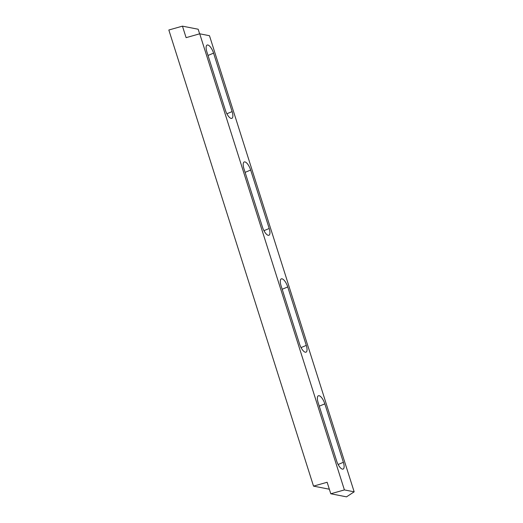 <?xml version="1.0" encoding="UTF-8"?>
<svg xmlns="http://www.w3.org/2000/svg" width="523" height="523" viewBox="0 0 523 523"><rect width="100%" height="100%" fill="white"/><g stroke="black" fill="none" stroke-linecap="round" stroke-linejoin="round"><path stroke-width="0.78" d="M213.574 53.13A8.041 2.929 67.3 0 0 207.121 45.056A8.041 2.929 67.3 0 0 206.866 51.816L225.406 110.275A8.041 2.929 -112.7 0 0 231.859 118.355A8.041 2.929 -112.7 0 0 232.12 111.589L213.574 53.13L208.017 55.451M343.369 462.306A8.041 2.929 -112.7 0 1 343.114 469.072A8.041 2.929 -112.7 0 1 336.662 460.992L318.115 402.533A8.041 2.929 67.3 0 1 318.376 395.774A8.041 2.929 67.3 0 1 324.829 403.848L343.369 462.306L338.12 464.496M306.288 345.396A8.041 2.929 -112.7 0 1 306.027 352.162A8.041 2.929 -112.7 0 1 299.574 344.082L281.034 285.63A8.041 2.929 67.3 0 1 281.289 278.864A8.041 2.929 67.3 0 1 287.742 286.944L306.288 345.396L301.039 347.586M269.201 228.492A8.041 2.929 -112.7 0 1 268.946 235.258A8.041 2.929 -112.7 0 1 262.494 227.178L243.947 168.726A8.041 2.929 67.3 0 1 244.208 161.96A8.041 2.929 67.3 0 1 250.661 170.04L269.201 228.492L263.952 230.682M330.791 493.771L346.514 496.85L354.169 491.829L209.481 35.714L199.721 33.799L344.409 489.92L330.791 493.771L327.137 482.265L313.519 486.122L168.831 30.007L182.449 26.15L186.103 37.656L199.721 33.799M354.169 491.829L344.409 489.92M329.346 489.221L313.519 486.122M199.629 33.825L198.171 29.229L182.449 26.15M226.871 113.779L232.12 111.589M319.272 406.168L324.829 403.848M282.185 289.265L287.742 286.944M245.104 172.361L250.661 170.04"/></g></svg>
